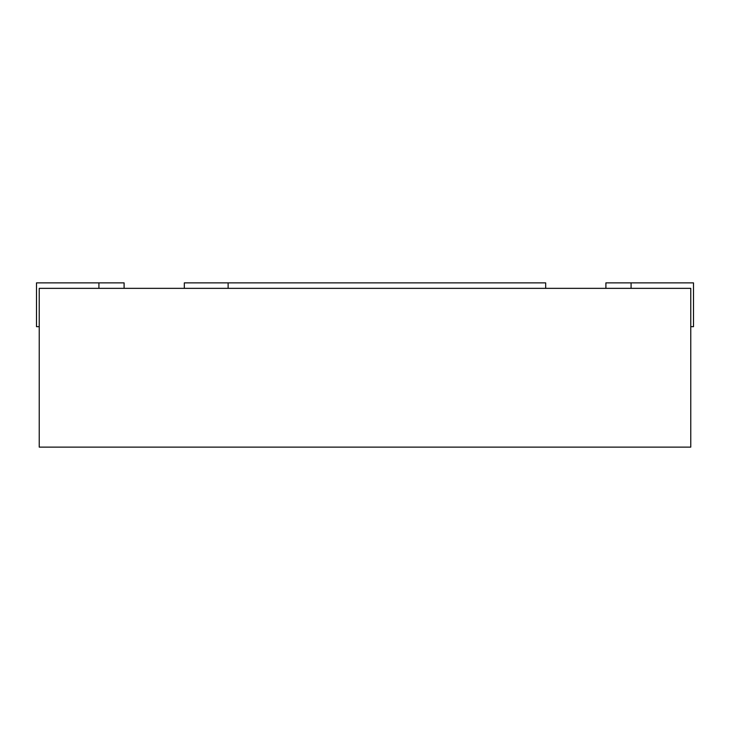 <?xml version="1.0" encoding="UTF-8"?>
<svg xmlns="http://www.w3.org/2000/svg" width="730" height="730" viewBox="0 0 730 730"><rect width="100%" height="100%" fill="white"/><g stroke="black" fill="none" stroke-linecap="round" stroke-linejoin="round"><path stroke-width="1.09" d="M39.237 447.125L690.762 447.125L690.762 288.35L39.237 288.35L39.237 447.125M690.762 326.675L693.5 326.675L693.5 282.875L605.9 282.875L605.9 288.35M124.1 288.35L124.1 282.875L36.5 282.875L36.5 326.675L39.237 326.675M228.125 288.35L228.125 282.875L545.675 282.875L545.675 288.35M228.125 282.875L184.325 282.875L184.325 288.35M631.085 282.875L631.085 288.35M98.915 282.875L98.915 288.35"/></g></svg>
